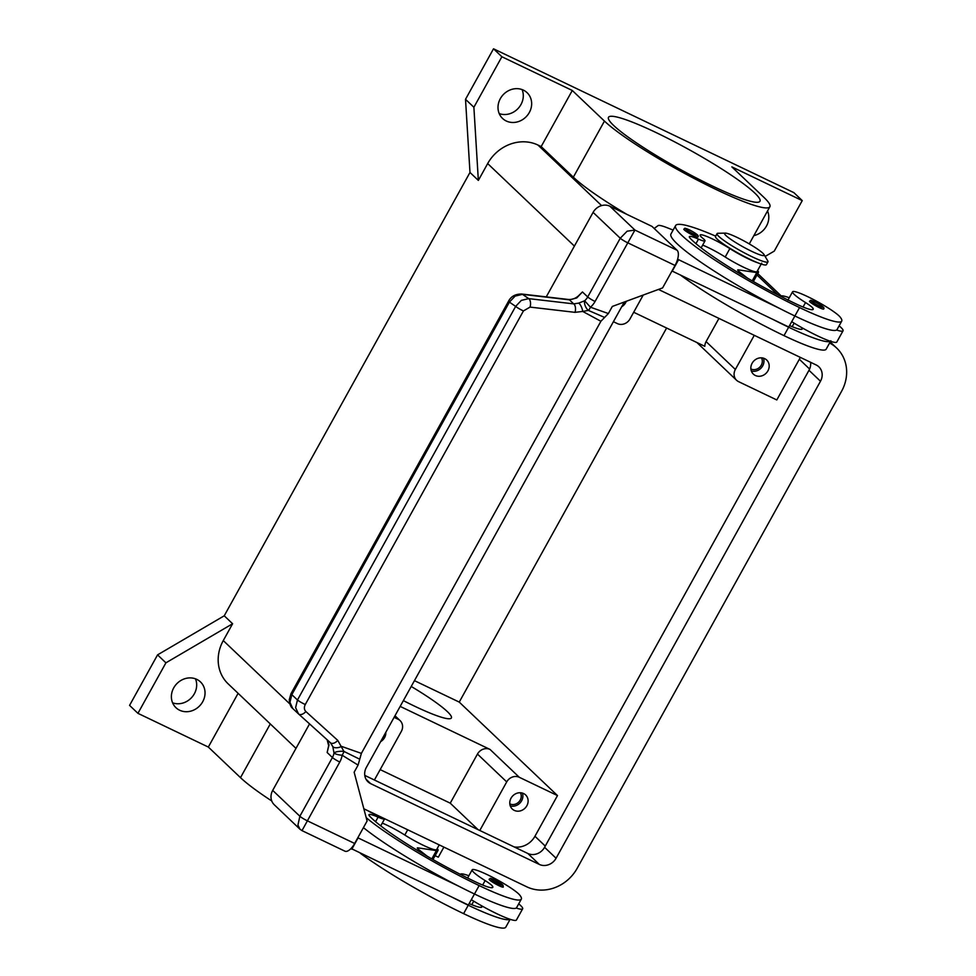 <?xml version="1.0" encoding="UTF-8"?>
<svg xmlns="http://www.w3.org/2000/svg" width="976" height="976" viewBox="0 0 976 976"><rect width="100%" height="100%" fill="white"/><g stroke="black" fill="none" stroke-linecap="round" stroke-linejoin="round"><path stroke-width="1.46" d="M506.276 121A17.788 15.909 -46.4 0 1 502.567 118.45A17.788 15.909 -46.4 0 1 501.688 96.526A17.788 15.909 -46.4 0 1 523.38 90.134A17.788 15.909 -46.4 0 1 527.089 92.683A17.788 15.909 -46.4 0 1 527.967 114.619A17.788 15.909 -46.4 0 1 506.276 121M179.657 710.235A17.788 15.909 -46.4 0 1 175.948 707.685A17.788 15.909 -46.4 0 1 175.07 685.762A17.788 15.909 -46.4 0 1 196.762 679.369A17.788 15.909 -46.4 0 1 200.47 681.919A17.788 15.909 -46.4 0 1 201.349 703.855A17.788 15.909 -46.4 0 1 179.657 710.235M509.801 803.858A7.954 7.113 133.6 0 0 509.887 803.895A7.954 7.113 133.6 0 0 518.915 801.869A7.954 7.113 133.6 0 0 520.379 792.756M514.279 810.385A9.699 8.686 -46.4 0 1 512.254 808.994A9.699 8.686 -46.4 0 1 511.778 797.038A9.699 8.686 -46.4 0 1 523.612 793.549A9.699 8.686 -46.4 0 1 525.625 794.94A9.699 8.686 -46.4 0 1 526.113 806.908A9.699 8.686 -46.4 0 1 514.279 810.385M750.886 368.94A7.954 7.113 133.6 0 0 750.971 368.989A7.954 7.113 133.6 0 0 759.987 366.952A7.954 7.113 133.6 0 0 761.451 357.838M755.351 375.479A9.699 8.686 -46.4 0 1 753.338 374.089A9.699 8.686 -46.4 0 1 752.85 362.12A9.699 8.686 -46.4 0 1 764.684 358.643A9.699 8.686 -46.4 0 1 766.709 360.034A9.699 8.686 -46.4 0 1 767.185 371.99A9.699 8.686 -46.4 0 1 755.351 375.479M411.225 686.457A67.185 8.369 -151 0 1 451.376 717.97A67.185 8.369 -151 0 1 414.324 706.051A67.185 8.369 -151 0 1 403.381 700.622M712.224 185.916A86.583 10.785 -151 0 1 608.499 117.303A86.583 10.785 -151 0 1 656.25 132.651A86.583 10.785 -151 0 1 759.962 201.263A86.583 10.785 -151 0 1 712.224 185.916M384.629 818.742A16.165 2.013 -151 0 1 384.605 818.901A16.165 2.013 -151 0 1 378.09 817.144A22.631 2.818 29 0 0 368.965 814.679A22.631 2.818 29 0 0 369.782 816.278A90.536 11.273 29 0 0 474.97 881.609A32.33 4.026 29 0 0 492.795 887.343A32.33 4.026 29 0 0 492.709 886.513A16.165 2.013 29 0 0 485.133 880.584A27.487 3.416 -151 0 1 472.774 871.312A27.487 3.416 -151 0 1 472.164 869.811A27.487 3.416 -151 0 1 494.198 878.156A27.487 3.416 -151 0 1 519.635 894.955A76.482 9.516 -151 0 1 521.318 899.14A76.482 9.516 -151 0 1 479.155 885.586A103.468 12.883 -151 0 1 366.195 817.656M518.72 903.837A35.563 4.429 -151 0 1 520.525 905.435A35.563 4.429 -151 0 1 522.648 908.79A35.563 4.429 -151 0 1 516.194 908.034A76.482 9.516 -151 0 1 474.482 894.004L468.346 905.02L351.043 848.486M471.31 899.677A35.563 4.429 29 0 0 481.571 905.752A35.563 4.429 -151 0 0 509.972 919.258A35.563 4.429 29 0 0 516.426 920.014L522.648 908.79M503.274 887.05A8.089 1 -151 0 1 498.809 885.622A8.089 1 -151 0 1 489.135 879.217C491.087 878.681 488.317 877.253 494.564 879.876L503.055 885.305L503.274 887.05M376.895 815.045A8.089 1 -151 0 1 373.076 813.545A8.089 1 -151 0 1 367.818 810.69M764.025 254.59L767.77 260.873A29.097 3.623 -151 0 1 767.966 261.849A29.097 3.623 -151 0 1 746.445 253.955A29.097 3.623 -151 0 1 718.8 236.387A29.097 3.623 -151 0 1 717.067 233.63A29.097 3.623 -151 0 1 717.994 233.276L725.314 233.13A22.631 2.818 -151 0 1 743.407 240.633A22.631 2.818 -151 0 1 762.829 253.199A22.631 2.818 -151 0 1 764.025 254.59A22.631 2.818 -151 0 1 749.483 250.246A22.631 2.818 -151 0 1 725.937 235.533A22.631 2.818 -151 0 1 725.314 233.13M767.966 261.849L766.416 264.655A29.097 3.623 -151 0 1 744.883 256.761A29.097 3.623 -151 0 1 717.25 239.193A29.097 3.623 -151 0 1 715.506 236.436L717.067 233.63M757.693 262.751A24.254 3.013 -151 0 1 729.865 248.599A22.631 2.818 29 0 0 700.146 235.021A22.631 2.818 29 0 0 702.976 238.437A16.165 2.013 -151 0 1 705.001 240.889A16.165 2.013 -151 0 1 698.487 239.12A22.631 2.818 29 0 0 689.361 236.656A22.631 2.818 29 0 0 690.178 238.266A90.536 11.273 29 0 0 795.367 303.597A32.33 4.026 29 0 0 813.191 309.319A32.33 4.026 29 0 0 813.118 308.489A16.165 2.013 29 0 0 805.529 302.572A27.487 3.416 -151 0 1 793.171 293.3A27.487 3.416 -151 0 1 792.561 291.8A27.487 3.416 -151 0 1 814.606 300.144A27.487 3.416 -151 0 1 840.031 316.932A76.482 9.516 -151 0 1 841.715 321.128A76.482 9.516 -151 0 1 799.551 307.574A103.468 12.883 -151 0 1 675.612 225.59A103.468 12.883 -151 0 1 715.676 236.143M761.707 263.142L757.034 271.56A24.254 3.013 -151 0 1 725.205 257.017A22.631 2.818 29 0 0 702.671 245.086M841.715 321.128L837.054 329.546A76.482 9.516 -151 0 1 836.591 330.022A35.563 4.429 29 0 0 843.044 330.779A35.563 4.429 29 0 0 840.922 327.411A35.563 4.429 29 0 0 839.116 325.825M789.255 297.753A35.563 4.429 29 0 0 780.824 296.289A35.563 4.429 29 0 0 780.8 296.362L780.824 296.289M819.218 307.599A8.089 1 -151 0 1 809.531 301.194C811.495 300.791 808.396 299.107 814.96 301.865C823.524 306.452 824.72 307.867 823.671 309.038A8.089 1 -151 0 1 819.218 307.599M693.472 235.533A8.089 1 -151 0 1 683.798 229.128C685.762 228.726 682.651 227.042 689.227 229.799C697.791 234.386 698.987 235.802 697.938 236.973A8.089 1 -151 0 1 693.472 235.533M523.441 310.929A6.466 0.805 -151 0 1 519.159 308.721A6.466 0.805 -151 0 1 515.645 306.403L297.473 699.987A6.466 0.805 29 0 0 300.998 702.305A6.466 0.805 29 0 0 305.281 704.513L523.441 310.929L530.053 307.098L575.023 312.344L582.709 311.429A6.466 2.33 -109.2 0 0 578.67 303.121L584.636 300.779L590.456 307.208A19.398 17.361 133.6 0 0 595.067 301.474A6.466 0.805 -151 0 1 590.736 299.107A6.466 0.805 -151 0 1 587.711 296.96A12.932 11.578 -46.4 0 1 584.636 300.779A6.466 3.123 -114.3 0 0 588.125 310.209A6.466 3.123 -114.3 0 0 588.394 310.417A6.466 2.672 -70.7 0 0 590.456 307.208L608.377 313.552L612.33 306.44L662.606 287.908L675.05 265.46A12.932 5.539 -64.4 0 0 678.222 256.359A12.932 5.539 -64.4 0 0 677.088 250.259L634.937 230.068L627.141 231.19L620.26 238.229L587.711 296.96L582.452 291.958L579.5 294.825C576.413 298.107 572.778 299.656 568.557 299.498L568.557 299.486A6.466 3.404 -83.3 0 1 569.447 299.839L576.706 297.961L582.452 291.958M578.67 303.121L573.693 303.878L528.724 298.632L521.367 300.364L515.645 306.403L509.411 302.121A6.466 0.805 -151 0 1 508.581 301.133A6.466 0.805 -151 0 1 508.594 301.108M327.216 739.857L328.997 744.859L327.155 752.508L332.413 757.522L299.864 816.241L297.936 825.074L299.937 829.185L301.999 830.625L339.782 762.024A19.398 17.361 133.6 0 0 342.112 755.204A6.466 2.843 -58 0 0 343.93 751.435A6.466 1.903 -4.3 0 0 343.576 751.386A6.466 1.903 -4.3 0 0 333.975 752.972A12.932 11.578 -46.4 0 1 332.413 757.522A6.466 0.805 29 0 0 335.439 759.657A6.466 0.805 29 0 0 339.782 762.024M301.999 830.625L344.882 851.157A12.932 5.539 -64.4 0 0 349.03 850.242A12.932 5.539 -64.4 0 0 354.654 843.471L367.098 821.023L354.142 772.211L358.082 765.099L359.741 759.218L343.93 751.435L337.757 740.381L305.866 711.541C304.097 709.674 303.902 707.332 305.281 704.513M354.654 843.471L307.22 820.755A6.466 0.805 29 0 1 302.889 818.388A6.466 0.805 29 0 1 299.864 816.241L272.694 790.389A12.932 11.578 133.6 0 0 271.377 799.808A12.932 11.578 133.6 0 0 274.317 804.81L300.157 829.393M530.053 307.098A6.466 3.404 -83.3 0 0 530.419 302.035A6.466 3.404 -83.3 0 0 528.724 298.632L522.477 294.349L515.121 296.094L509.411 302.121L291.824 694.668L297.473 699.987L295.606 707.649L298.522 713.92L292.739 708.491L289.945 702.342L291.824 694.668A6.466 0.805 -151 0 1 290.994 693.668L508.581 301.133C511.046 296.399 515.377 294.032 521.587 294.02A6.466 3.404 -83.3 0 0 521.355 293.996M305.866 711.541A6.466 3.819 -47.9 0 1 301.877 714.334A6.466 3.819 -47.9 0 1 298.546 713.944A6.466 3.819 -47.9 0 0 298.546 713.932L292.739 708.491C290.775 707.136 289.628 704.208 289.274 699.682L290.994 693.668M330.474 742.797L332.828 746.628L333.975 752.972A6.466 1.781 -171.5 0 0 342.112 755.204L358.082 765.099M595.067 301.474L634.937 230.068L609.854 206.204A12.932 11.578 133.6 0 0 600.569 205.924A12.932 11.578 133.6 0 0 593.091 212.378L620.26 238.229A6.466 0.805 -151 0 0 623.286 240.377A6.466 0.805 -151 0 0 627.629 242.743L675.05 265.46M330.571 742.895L298.546 713.944L330.425 742.748A6.466 3.819 -47.9 0 0 330.449 742.773A6.466 3.819 -47.9 0 0 333.78 743.163A6.466 3.819 -47.9 0 0 337.757 740.381M575.023 312.344A6.466 3.404 -83.3 0 0 575.389 307.294A6.466 3.404 -83.3 0 0 573.693 303.878L569.447 299.839L522.477 294.349A6.466 3.404 -83.3 0 0 521.587 294.008L568.557 299.486M271.755 800.979A97.905 12.188 -151 0 1 240.499 777.652L208.327 747.055L137.933 713.334L129.564 705.38L157.563 654.872L224.236 615.795L469.981 172.459L478.35 180.414L487.671 163.578A38.796 34.721 -46.4 0 1 537.959 145.046L541.168 146.583L572.278 90.475L604.449 121.085L573.339 177.193L541.168 146.583M224.236 615.795L232.605 623.749L223.272 640.585L289.86 703.94M332.828 746.628A6.466 3.367 -17.8 0 0 341.588 746.408L361.376 753.387L600.899 321.275L608.377 313.552M600.899 321.275L582.709 311.429L588.394 310.417L604.632 317.444M359.741 759.218L361.376 753.387M272.694 790.389L309.551 723.887M546.243 296.887L593.091 212.378M327.155 752.508L328.656 745.664L327.143 739.796M677.088 250.259L652.005 226.395L609.854 206.204M479.155 885.586L474.482 894.004A103.468 12.883 -151 0 1 459.11 886.391L357.814 837.774M459.11 886.391A103.468 12.883 -151 0 1 363.426 827.636M747.518 278.148L739.137 271.584A9.699 1.208 -151 0 1 737.71 269.937A9.699 1.208 -151 0 1 738.332 269.852L756.803 272.597A25.864 3.221 29 0 0 758.45 272.341A25.864 3.221 29 0 0 757.583 270.584M677.625 259.213L779.519 308.379A103.468 12.883 -151 0 1 670.939 234.008L675.612 225.59M673.123 230.08L667.035 227.676A32.33 4.026 29 0 0 658.08 225.615L654.188 228.457M836.591 330.022A76.482 9.516 -151 0 1 794.879 315.992L788.754 327.009L671.988 270.986M672.208 271.194L678.43 259.97M843.044 330.779L836.822 342.003A35.563 4.429 -151 0 1 830.369 341.246A76.482 9.516 -151 0 1 788.657 327.216A103.468 12.883 -151 0 1 773.297 319.603M830.369 341.246A35.563 4.429 -151 0 1 801.967 327.741A35.563 4.429 -151 0 1 791.707 321.665M789.547 325.557A32.33 4.026 29 0 0 802.309 328.961A32.33 4.026 29 0 0 802.223 328.131A16.165 2.013 29 0 0 801.967 327.741M830.832 340.77L826.16 349.188A76.482 9.516 -151 0 1 783.996 335.634A103.468 12.883 -151 0 1 680.784 275.305M799.551 307.574L794.879 315.992A103.468 12.883 -151 0 1 779.519 308.379M358.021 837.981L351.811 849.205M437.187 848.595A25.864 3.221 -151 0 1 438.053 850.352A25.864 3.221 -151 0 1 436.406 850.608L417.923 847.863A9.699 1.208 29 0 0 417.313 847.961A9.699 1.208 29 0 0 418.741 849.596L427.11 856.159M439.237 844.887L436.638 849.571A24.254 3.013 -151 0 1 404.796 835.029A22.631 2.818 29 0 0 382.275 823.097M509.972 919.258A76.482 9.516 -151 0 1 468.26 905.228A103.468 12.883 -151 0 1 452.888 897.615M469.151 903.581A32.33 4.026 29 0 0 481.912 906.985A32.33 4.026 29 0 0 481.827 906.143A16.165 2.013 29 0 0 481.571 905.752M460.428 874.313L460.391 874.374A35.563 4.429 -151 0 1 460.428 874.313A35.563 4.429 -151 0 1 468.858 875.765M521.318 899.14L516.658 907.558A76.482 9.516 -151 0 1 516.194 908.034M510.143 919.307L505.763 927.2A76.482 9.516 -151 0 1 463.6 913.646A103.468 12.883 -151 0 1 360.376 853.317M478.057 829.649L450.241 803.175L380.164 769.613M626.653 214.244A97.905 12.188 -151 0 1 573.339 177.193M469.981 172.459L465.515 99.308L493.514 48.8L793.891 192.65L802.248 200.605L731.854 166.884L764.025 197.494A97.905 12.188 -151 0 1 769.869 206.753A97.905 12.188 -151 0 1 697.437 180.194A97.905 12.188 -151 0 1 604.449 121.085M172.606 702.83A17.788 15.909 133.6 0 0 191.381 697.816A17.788 15.909 133.6 0 0 195.456 678.82M499.224 113.594A17.788 15.909 133.6 0 0 518 108.58A17.788 15.909 133.6 0 0 522.075 89.585M802.248 200.605L774.261 251.113L765.135 256.456M767.526 210.975A17.788 15.909 -46.4 0 1 753.85 235.631M478.35 180.414L473.885 107.262L501.871 56.754L572.278 90.475M208.327 747.055L238.12 693.314M443.885 847.119L438.309 857.184L435.113 855.659M295.984 748.372L228.14 683.834A38.796 34.721 -46.4 0 1 223.272 640.585M137.933 713.334L165.92 662.826L232.605 623.749M718.946 318.408L706.087 341.6A9.699 8.686 133.6 0 0 704.818 346.321L633.68 312.259M400.172 706.404L490.025 749.434A9.699 8.686 133.6 0 0 477.459 754.07L450.241 803.175M643.221 295.045L629.959 318.981A9.699 8.686 -46.4 0 1 617.381 323.605L613.416 321.702M374.406 780.007L401.319 731.439A9.699 8.686 133.6 0 0 400.111 720.63A9.699 8.686 133.6 0 0 398.086 719.239L394.109 717.336M414.446 680.65L459.245 702.098L666.608 328.021M385.825 732.281A9.699 8.686 -46.4 0 1 380.616 741.662M751.325 370.965A9.699 8.686 133.6 0 0 761.085 368.074A9.699 8.686 133.6 0 0 763.488 358.18M626.287 301.291A9.699 8.686 -46.4 0 1 621.7 306.757M510.253 805.871A9.699 8.686 133.6 0 0 520.001 802.98A9.699 8.686 133.6 0 0 522.416 793.098M754.265 335.329L735.355 369.453A9.699 8.686 133.6 0 0 736.575 380.262A9.699 8.686 133.6 0 0 738.588 381.653L776.798 399.953L799.344 359.266A19.398 17.361 -46.4 0 0 800.283 357.362M479.802 830.478L506.715 781.91A9.699 8.686 -46.4 0 1 519.293 777.286L557.491 795.574L534.946 836.261A19.398 17.361 -46.4 0 1 514.059 846.887M459.245 702.098L557.491 795.574M157.563 654.872L165.92 662.826M465.515 99.308L473.885 107.262M493.514 48.8L501.871 56.754M658.446 289.433L816.168 364.963A12.932 11.578 -46.4 0 1 818.852 366.817A12.932 11.578 -46.4 0 1 820.487 381.238L556.076 858.233A12.932 11.578 -46.4 0 1 539.313 864.419L370.685 783.655A12.932 11.578 -46.4 0 1 367.989 781.8A12.932 11.578 -46.4 0 1 366.366 767.392L624.323 302.011M364.768 775.395L527.821 853.475A12.932 11.578 133.6 0 0 544.584 847.302L808.982 370.294A12.932 11.578 133.6 0 0 810.58 362.291M829.588 343.003A38.796 34.721 -46.4 0 1 836.688 348.078A38.796 34.721 -46.4 0 1 841.556 391.327L577.158 868.335A38.796 34.721 -46.4 0 1 526.869 886.855L363.853 808.787M471.774 904.679L473.726 901.165M482.656 885.049L485.133 880.584M494.625 879.925A6.795 0.842 -151 0 1 502.359 884.659A6.795 0.842 -151 0 1 499.017 884.097A6.795 0.842 -151 0 1 491.294 879.364A6.795 0.842 -151 0 1 494.625 879.925M729.865 248.599L725.205 257.017M819.413 306.086A6.795 0.842 -151 0 1 811.69 301.352A6.795 0.842 -151 0 1 815.033 301.913A6.795 0.842 -151 0 1 822.756 306.647A6.795 0.842 -151 0 1 819.413 306.086M693.68 234.02A6.795 0.842 -151 0 1 685.957 229.275A6.795 0.842 -151 0 1 689.288 229.836A6.795 0.842 -151 0 1 697.023 234.582A6.795 0.842 -151 0 1 693.68 234.02M487.671 163.578L574.4 246.086M737.954 270.511L738.332 269.852M752.215 280.868L756.803 272.597M802.223 328.131L801.564 329.339M794.122 323.154L792.17 326.667M788.657 327.216L783.996 335.634M698.487 239.12L695.961 243.671M813.118 308.489L812.447 309.697M805.529 302.572L803.053 307.025M417.923 847.863L417.557 848.534M436.406 850.608L431.819 858.88M404.796 835.029L407.7 829.795M375.565 821.682L378.09 817.144M492.05 887.709L492.709 886.513M481.156 907.351L481.827 906.143M463.6 913.646L468.26 905.228M240.499 777.652L270.291 723.924M398.086 719.239L394.792 716.103M735.355 369.453L706.087 341.6M519.293 777.286L490.025 749.434M506.715 781.91L477.459 754.07M545.255 846.07L534.946 836.261M809.604 369.026L799.344 359.266M756.986 275L777.835 294.837M537.959 145.046L601.594 205.594M820.487 381.238L808.982 370.294M370.685 783.655L366 779.202M539.313 864.419L527.821 853.475M556.076 858.233L544.584 847.302M792.561 291.8L787.9 300.218M758.45 272.341L753.362 281.515M701.134 247.855L705.001 240.889M438.053 850.352L432.966 859.539M380.738 825.867L384.605 818.901M467.614 878.022L472.164 869.811M749.263 243.915L769.869 206.753M400.111 720.63L394.987 715.762M736.575 380.262L696.925 342.539M757.754 273.597L781.264 295.972M836.688 348.078L830.198 341.905"/></g></svg>

